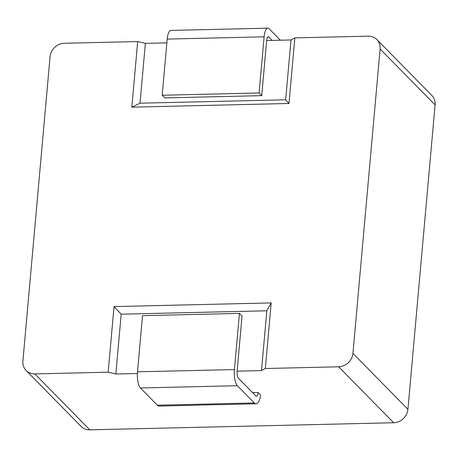 <?xml version="1.0" encoding="UTF-8"?>
<svg xmlns="http://www.w3.org/2000/svg" width="458" height="458" viewBox="0 0 458 458"><rect width="100%" height="100%" fill="white"/><g stroke="black" fill="none" stroke-linecap="round" stroke-linejoin="round"><path stroke-width="0.69" d="M166.861 42.869L145.363 43.367L137.681 41.552L64.338 43.264A13.854 12.377 -44.5 0 0 50.065 56.689L22.9 361.087A13.854 12.377 -44.5 0 0 26.117 370.493L81.106 426.427A13.854 12.377 -44.5 0 0 89.814 429.839L393.662 422.734A13.854 12.377 -44.5 0 0 407.935 409.309L435.1 104.911A13.854 12.377 -44.5 0 0 431.883 95.504L376.894 39.571A13.854 12.377 -44.5 0 0 368.186 36.165L294.843 37.877L288.987 103.479L285.66 99.792L291.002 39.966L266.642 40.533A5.542 1.803 -91.3 0 1 268.256 36.772A5.542 1.803 -91.3 0 1 268.852 37.064L272.144 40.407M140.44 387.978L237.359 385.71L254.287 402.937L157.369 405.204L140.44 387.978A12.744 4.145 -91.3 0 1 137.503 371.822L142.512 315.665L239.431 313.404L242.047 316.066L237.13 371.175L261.489 370.602L265.337 368.513L338.68 366.801A13.854 12.377 -44.5 0 0 352.946 353.376L380.111 48.977A13.854 12.377 -44.5 0 0 376.894 39.571M137.681 41.552L131.824 107.155L288.987 103.479M26.117 370.493A13.854 12.377 -44.5 0 0 34.825 373.905L108.168 372.188L114.025 306.585L121.193 314.177L115.851 374.009L137.394 373.505M265.337 368.513L271.188 302.91L114.025 306.585M291.002 39.966L294.843 37.877M115.851 374.009L108.168 372.188M145.363 43.367L140.022 103.199L285.66 99.792M261.489 370.602L266.831 310.776L121.193 314.177M131.824 107.155L140.022 103.199M271.188 302.91L266.831 310.776M157.369 405.204A16.625 5.41 88.7 0 0 159.166 406.08L197.146 405.193A16.625 5.41 88.7 0 0 197.581 405.124M239.431 313.404L234.422 369.56A12.744 4.145 -91.3 0 0 237.359 385.71M237.13 371.175A5.542 1.803 88.7 0 0 238.406 378.194L255.867 395.952A5.542 1.803 88.7 0 0 256.463 396.244A5.542 1.803 88.7 0 0 258.077 392.483L260.625 395.071A16.625 5.41 88.7 0 1 256.085 403.813L218.1 404.7A16.625 5.41 -91.3 0 1 217.665 404.654L196.705 405.147A16.625 5.41 88.7 0 0 197.146 405.193M254.287 402.937A16.625 5.41 88.7 0 0 256.085 403.813M258.077 392.483L252.576 392.609M280.393 40.212L269.207 28.837A12.744 4.145 88.7 0 0 267.833 28.161A12.744 4.145 88.7 0 0 264.117 36.823L167.199 39.085L162.184 95.241L164.806 97.909L261.724 95.642L259.102 92.98L264.117 36.823M266.642 40.533L261.724 95.642M259.102 92.98L162.184 95.241M267.833 28.161L170.914 30.428A12.744 4.145 88.7 0 0 167.199 39.085M435.1 104.911L380.111 48.977M407.935 409.309L352.946 353.376M89.814 429.839L34.825 373.905M393.662 422.734L338.68 366.801M137.503 371.822L234.422 369.56M267.672 37.092L268.852 37.064"/></g></svg>
